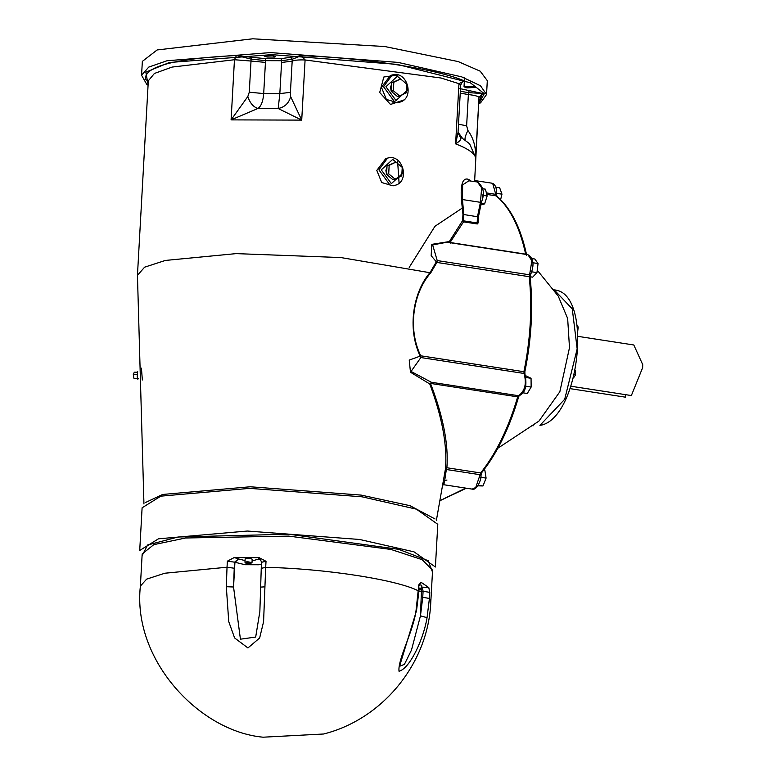 <?xml version="1.0" encoding="UTF-8"?>
<svg xmlns="http://www.w3.org/2000/svg" width="776" height="776" viewBox="0 0 776 776"><rect width="100%" height="100%" fill="white"/><g stroke="black" fill="none" stroke-linecap="round" stroke-linejoin="round"><path stroke-width="1.16" d="M418.904 591.351L418.458 590.914C397.312 579.75 324.339 568.498 265.683 567.353L266.022 561.29L259.135 557.653L234.187 557.575L227.368 561.164L227.029 567.227L164.861 573.221L146.645 579.129L140.378 586.113C132.201 659.775 199.277 731.39 263.113 737.2L323.65 733.999C382.801 719.139 428.274 663.296 430.777 602.341L429.419 598.442L429.759 592.379L428.798 587.587L421.717 582.727L420.757 582.766L418.798 584.852L416.091 610.149C413.637 630.985 397.496 659.484 399.029 671.269C410.368 668.272 423.832 637.93 427.052 617.677L429.419 598.442L422.745 597.297L420.466 615.824L427.052 617.677M259.135 557.653L258.476 558.778L260.28 559.341L261.464 561.979L259.853 611.575L255.682 637.057L240.424 639.191L233.547 586.995L226.32 586.714L228.736 621.595L234.604 637.94L247.932 647.96L259.65 637.998L263.588 621.673L265.683 567.353L261.328 568.313M247.99 561.902L249.61 563.803L249.901 563.104M247.243 562.833C245.032 563.143 245.497 563.473 248.66 563.803L248.95 563.104L248.66 563.803L247.243 562.833L247.078 561.281M247.049 561.795L244.954 562.251L245.148 558.788L250.386 558.526L252.19 559.186L251.996 562.648L248 561.805M419.021 589.372L420.311 589.382L421.242 588.179M421.523 588.179L420.582 589.566L419.011 589.556M419.35 584.6L421.717 585.337L421.494 588.703M140.378 586.113L142.173 553.967L153.793 544.645L185.619 537.991L288.682 536.109L391.026 549.447L422.066 559.642L432.581 570.195L430.777 602.341M432.475 572.028L428.207 560.708L398.738 549.33L288.827 534.198L178.073 537.002L147.585 545.014L142.066 555.791M437.79 524.324L416.402 509.163L362.014 496.805L249.62 488.366L160.855 496.145L142.105 507.795L139.719 550.465L158.469 538.816L247.243 531.036L359.627 539.475L414.015 551.833L435.404 566.994L437.79 524.324M418.798 584.852L418.904 591.331L416.537 610.557L416.091 610.149M421.562 588.024L420.466 615.824L411.474 650.094L404.412 664.372L399.533 666.303L416.537 610.557M260.649 587.092L264.975 586.84M577.354 326.909L578.217 327.035L577.674 331.575M577.169 325.58L578.217 327.035M575.278 370.375L575.54 374.789L573.474 377.98M574.327 374.604L575.54 374.789M530.115 276.77L532.656 277.158L536.963 272.618L530.823 271.668M532.928 262.754L538.049 263.539L536.963 272.618M532.035 258.573L534.819 259.009L538.049 263.539M523.063 392.831L527.302 393.48L531.143 387.059L524.993 386.108M526.167 377.543L531.056 378.29L531.143 387.059M525.701 375.73L531.056 378.29M477.851 485.844L482.982 485.96L478.249 485.223M479.946 477.143L486.096 478.094L482.982 485.96M483.739 470.062L484.855 470.237L486.096 478.094M495.825 193.224L501.975 194.175L500.627 199.616M495.835 187.171L499.657 187.763L501.975 194.175M570.961 386.235L631.363 395.556L642.644 367.669L642.722 364.642L633.808 344.98L578.168 336.396M625.505 394.654L625.359 397.157L570.117 388.64M497.852 448.218L538.961 421.067L559.845 391.744L569.487 347.706L567.654 318.49L558.235 296.102L537.254 270.213M137.507 374.692L133.278 374.672L134.296 372.199L137.488 372.208M138.186 378.329L133.957 378.319L133.278 374.672M137.847 379.289L137.206 376.796L137.672 371.655M482.691 197.259L483.011 194.262M480.771 203.302L484.612 203.894L480.402 205.019M483.283 195.377L487.134 195.969L484.612 203.894M482.643 188.743L485.436 189.169L487.134 195.969M399.64 95.972L397.496 96.544L391.201 91.287L391.676 82.789L400.591 78.977L393.82 82.217L393.345 90.714L399.64 95.972L406.411 92.732L406.886 84.235L400.591 78.977M391.201 91.287L393.345 90.714M391.676 82.789L393.82 82.217M394.994 179.091L392.85 179.663L386.555 174.406L387.03 165.909L395.944 162.097L389.174 165.336L388.698 173.834L394.994 179.091L401.764 175.851L402.24 167.354L395.944 162.097M386.555 174.406L388.698 173.834M387.03 165.909L389.174 165.336M395.944 95.254L391.327 91.393M391.211 91.132L390.532 87.446L391.608 84.021M391.298 178.373L386.681 174.513M386.564 174.251L385.885 170.565L386.962 167.141M481.314 201.76L480.422 202.323L477.492 216.746L478.171 217.212L477.492 216.746L477.153 222.945L463.408 220.821L463.757 214.632L462.486 199.558L461.497 200.383L462.952 214.409L462.603 220.607L449.333 241.559L431.795 244.353L431.165 255.673L436.316 261.813L430.234 272.318C413.327 291.679 406.896 328.151 420.185 356.116L409.243 360.093L410.475 372.238L429.759 383.965C442.165 417.168 447.403 445.482 445.453 468.898L436.384 520.327M443.649 482.303C443.571 487.124 444.464 482.856 446.336 469.499L445.453 468.898L446.889 467.753C448.644 444.473 443.183 416.363 430.505 383.422L431.359 382.267L411.047 371.452L420.864 357.552L420.185 356.116L420.728 355.796C407.187 328.035 413.656 291.941 430.748 272.851L340.877 257.554L236.195 253.616L165.366 260.445L144.608 267.177L137.449 275.334L143.948 503.983M477.977 223.178L477.153 222.945L477.279 223.973L477.977 223.178L477.909 221.907M469.238 180.711L468.762 179.44C462.719 177.171 460.294 184.145 461.497 200.383M478.084 222.77L478.394 217.076L481.43 202.129C484.99 193.379 483.642 186.657 477.385 181.972L481.673 187.87L480.422 202.323L462.486 199.558L462.641 184.892L469.043 180.682M449.595 242.616L449.333 241.559L450.061 242.49L463.534 221.858L463.408 220.821L462.603 220.607L463.534 221.858L477.279 223.973M398.059 75.029L383.819 77.018L379.707 92.48L390.493 104.45L403.733 100.026M397.642 161.554L399.077 183.146M274.791 57.046L267.002 57.017L264.073 55.959L272.58 55.532L275.519 56.599L274.791 57.046M466.958 87.863L464.029 86.796L464.756 86.349L472.535 86.369L475.475 87.436L466.958 87.863M397.7 102.713L386.361 99.425L381.452 87.281L390.425 75.466L392.19 74.991L383.528 86.718L395.052 102.471L399.465 102.238L397.7 102.713M393.054 185.833L381.714 182.544L376.806 170.4L385.779 158.585L387.534 158.11L378.882 169.837L390.406 185.59L394.819 185.367L393.054 185.833M392.811 102.839L398.01 102.626M487.309 80.665L480.208 71.179L458.15 61.566L384.721 46.521L252.743 38.8L157.13 49.955L142.347 61.382L141.571 75.233L148.749 67.095L167.044 60.741L270.446 52.584L398.136 62.41L461.72 76.873L480.48 85.748L486.542 94.517L487.309 80.665M430.748 272.851L436.878 262.443L436.316 261.813L437.218 260.571L432.649 244.906L447.024 242.228L527.932 254.703L531.861 260.775L529.581 274.811L530.609 273.918M450.817 243.208L450.061 242.49L525.672 254.15L526.4 255.382M290.602 57.521L292.222 59.257L301.272 55.697L281.184 58.656L281.475 60.712L292.222 59.257L292.174 61.178L281.581 62.449L279.835 93.615L278.186 108.514L301.719 120.115L290.651 96.67C288.876 103.208 284.724 107.156 278.186 108.514L257.981 108.446C253.383 107.049 249.988 103.082 247.816 96.534L231.093 119.882L257.981 108.446C261.173 106.254 263.074 101.297 263.695 93.566L249.28 92.208L247.816 96.534M281.184 58.656L265.276 58.598L265.751 60.664L281.475 60.712L281.581 62.449M265.276 58.598L252.423 57.395L251.104 59.112L265.751 60.664L265.44 62.4L251.017 61.042L249.28 92.208M252.423 57.395L236.486 55.484L251.104 59.112L251.017 61.042L234.459 59.733L231.093 119.882L301.719 120.115L305.084 59.965L301.272 55.697C364.041 57.793 437.431 69.122 464.126 80.84L462.04 82.285M290.651 96.67L290.428 92.344L279.835 93.615L263.695 93.566L265.44 62.4M469.121 90.811L468.617 92.674L482.449 93.45L459.935 88.629M460.343 91.258L468.617 92.674L468.374 94.565L460.236 93.11M465.658 140.475C464.31 139.583 465.057 136.246 467.899 130.475L466.628 125.731L458.5 124.286M458.053 132.201L462.156 137.856M459.877 136.518L458.024 132.648L455.609 143.851C460.663 140.805 462.108 138.37 459.935 136.547L469.596 143.744L475.63 157.596C475.95 146.868 473.37 137.827 467.899 130.475M461.652 82.702L464.126 80.84L458.965 83.701L455.609 143.851C467.559 148.449 474.233 153.037 475.63 157.596L478.986 97.456L482.449 93.45L479.054 101.996M148.303 81.237L147.45 80.19L145.461 79.763C143.531 66.688 173.873 58.598 236.486 55.484L234.459 59.733L172.088 67.076L154.405 73.468L148.323 80.82L137.459 275.131M148.42 81.567L147.042 80.151L145.461 79.763L147.479 80.345M277.207 736.337L278.409 736.346M245.051 560.573L238.504 558.953L234.924 562.406L233.547 586.995L234.236 568.226L227.029 567.227L226.32 586.714M248.194 562.833C251.346 563.163 251.822 563.492 249.61 563.803M421.222 588.518L419.089 588.053M421.455 588.906L418.982 589.973L420.582 589.566M419.03 589.091L420.311 589.382M261.667 562.251L266.022 561.29M258.476 558.778L260.426 559.447M238.504 558.953L234.575 562.163L245.022 564.715L258.573 564.753L261.347 564.171M258.825 559.021L252.084 560.961M227.368 561.164L234.575 562.163L234.236 568.226M238.154 558.71L234.187 557.575M428.798 587.587L422.319 587.122L423.085 591.244L429.759 592.379M418.914 591.167L423.085 591.244L422.745 597.297M422.319 587.122L421.077 587.112M420.446 582.96L421.717 582.727M496.853 196.212L496.669 194.631C496.795 187.695 495.136 183.873 491.683 183.146L492.721 183.534L495.767 194.349L496.446 194.727M486.368 192.894L495.767 194.349L496.776 196.134C510.705 207.91 520.648 227.455 526.594 254.78M486.736 194.398L496.136 195.853C509.822 207.386 519.668 226.825 525.672 254.15L526.429 254.868M524.673 371.646L523.916 371.714L524.062 373.46L420.864 357.552L420.728 355.796L523.916 371.714C530.58 338.734 532.346 307.063 529.232 276.692L436.878 262.443L437.218 260.571L529.581 274.811L529.232 276.692L529.921 277.672M524.945 374.022C527.292 385.963 525.313 393.19 518.979 395.712L517.699 396.866L430.505 383.422L431.359 382.267L518.552 395.721C524.983 391.036 526.817 383.625 524.062 373.46L524.945 374.022L524.857 371.762C531.492 338.976 533.248 307.471 530.144 277.245L530.629 274.5C534.518 264.839 533.616 258.233 527.932 254.703M481.877 471.76L480.092 474.708L446.336 469.499L446.889 467.753L480.645 472.953C496.058 453.64 508.406 428.284 517.699 396.866L518.513 396.517M519.241 395.615L518.669 396.769C509.444 428.042 497.125 453.32 481.712 472.632L480.994 475.077C481.75 479.131 476.765 490.956 472.177 489.113L475.727 487.503L480.092 474.708L480.761 475.261M465.765 488.123L440.002 500.607M446.976 480.034L443.474 480.78M409.204 267.39L434.958 226.291L462.176 208.143L463.718 207.764M539.931 425.364L540.484 425.335C579.817 418.361 593.533 292.6 554.19 289.885L572.271 308.867L577.169 348.899L564.705 399.271L539.931 425.364M142.347 379.978L141.436 368.173M435.055 518.989L410.009 505.69L361.189 495.107L250.26 486.775L162.64 494.457L145.752 502.392M462.952 214.409L477.492 216.746M470.615 180.924L468.762 179.44M458.024 132.648L460.692 85.03L458.965 83.701L441.098 78.017L305.084 59.965C298.488 59.742 294.182 60.15 292.174 61.178L290.428 92.344M474.611 181.545L478.986 97.456C478.239 96.234 474.699 95.264 468.374 94.565L466.628 125.731M478.976 103.392L484.272 93.673L470.353 82.789L397.176 64.379L271.649 54.65L169.381 62.497L145.859 72.158L148.1 84.894M406.837 85.127L407.439 90.045L396.002 100.511L385.924 86.728L397.36 76.271L406.343 83.779M402.191 168.246L402.792 173.164L391.356 183.631L381.278 169.847L392.714 159.39L401.696 166.898M248.698 563.822L244.954 562.251M249.659 563.822L251.996 562.648M420.466 582.941L419.244 585.269M466.337 488.211L439.992 500.675M553.055 289.71L554.19 289.885M532.093 425.607L533.228 425.781M469.422 180.876L477.385 181.972M399.465 102.238C415.179 98.804 407.516 70.131 392.19 74.991M394.819 185.367C410.533 181.924 402.87 153.26 387.534 158.11M148.071 85.282L146.635 84.167L141.571 75.233M478.957 103.78L480.635 102.752L486.542 94.517M464.029 86.796L464.523 77.891M442.359 485.281L443.785 484.728L472.177 489.113M491.683 183.146L474.67 180.527M460.692 85.03L462.089 82.246"/></g></svg>
